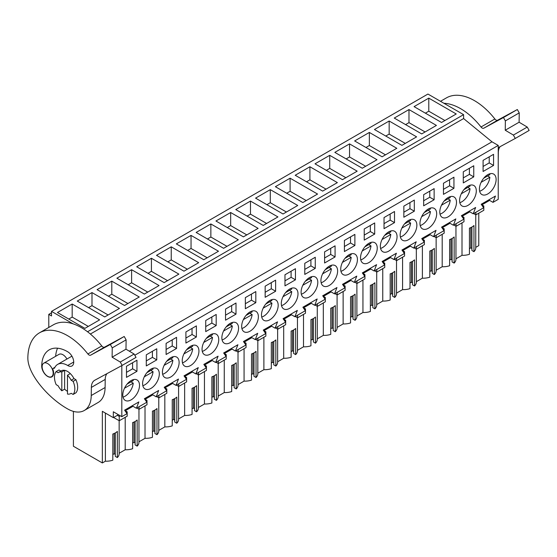 <?xml version="1.0" encoding="UTF-8"?>
<svg xmlns="http://www.w3.org/2000/svg" width="557" height="557" viewBox="0 0 557 557"><rect width="100%" height="100%" fill="white"/><g stroke="black" fill="none" stroke-linecap="round" stroke-linejoin="round"><path stroke-width="0.84" d="M478.776 213.192L478.776 245.623L475.762 247.364M51.516 312.804L48.786 314.378L51.516 315.951L51.516 311.377L427.936 94.049L463.598 114.638L463.598 118.557L491.991 141.812L129.342 351.188M488.761 199.907L493.008 202.358L498.237 199.343L498.237 145.419L491.991 141.812M462.004 222.877L462.004 255.308L455.953 258.803M452.103 238.473L452.103 261.929L454.15 263.106A12.908 7.45 0 0 0 455.953 259.311L455.953 226.239M449.624 260.091L450.968 259.311L452.103 259.966M436.138 270.242L442.195 266.747A12.908 7.45 0 0 0 449.624 265.724L449.624 239.58A12.908 7.45 180 0 0 454.15 236.962L454.15 263.106M432.288 249.912L432.288 273.362L434.335 274.545A12.908 7.45 0 0 0 436.138 270.751L436.138 237.679M429.809 271.531L431.16 270.751L432.288 271.405M416.33 281.682L422.38 278.187A12.908 7.45 0 0 0 429.809 277.163L429.809 251.019A12.908 7.45 180 0 0 434.335 248.401L434.335 274.545M412.479 261.351L412.479 284.801L414.526 285.985A12.908 7.45 0 0 0 416.33 282.19L416.33 249.111M409.994 282.97L411.344 282.19L412.479 282.845M396.514 293.114L402.572 289.626A12.908 7.45 0 0 0 409.994 288.603L409.994 262.451A12.908 7.45 180 0 0 414.526 259.841L414.526 285.985M392.664 272.791L392.664 296.24L394.711 297.424A12.908 7.45 0 0 0 396.514 293.63L396.514 260.551M390.185 294.402L391.536 293.63L392.664 294.277M376.706 304.554L382.756 301.058A12.908 7.45 0 0 0 390.185 300.035L390.185 273.891A12.908 7.45 180 0 0 394.711 271.28L394.711 297.424M372.856 284.23L372.856 307.68L374.903 308.863A12.908 7.45 0 0 0 376.706 305.062L376.706 271.99M370.37 305.842L371.721 305.062L372.856 305.716M356.891 315.993L362.948 312.498A12.908 7.45 0 0 0 370.37 311.474L370.37 285.33A12.908 7.45 180 0 0 374.903 282.719L374.903 308.863M353.041 295.663L353.041 319.119L355.088 320.303A12.908 7.45 0 0 0 356.891 316.501L356.891 283.429M350.562 317.281L351.913 316.501L353.041 317.156M337.082 327.432L343.133 323.937A12.908 7.45 0 0 0 350.562 322.914L350.562 296.77A12.908 7.45 180 0 0 355.088 294.152L355.088 320.303M333.232 307.102L333.232 330.559L335.279 331.735A12.908 7.45 0 0 0 337.082 327.941L337.082 294.869M330.747 328.721L332.097 327.941L333.232 328.595M317.267 338.872L323.318 335.377A12.908 7.45 0 0 0 330.747 334.353L330.747 308.209A12.908 7.45 180 0 0 335.279 305.591L335.279 331.735M313.417 318.541L313.417 341.991L315.464 343.175A12.908 7.45 0 0 0 317.267 339.38L317.267 306.308M310.938 340.16L312.289 339.38L313.417 340.035M297.459 350.311L303.509 346.816A12.908 7.45 0 0 0 310.938 345.793L310.938 319.648A12.908 7.45 180 0 0 315.464 317.03L315.464 343.175M293.609 329.981L293.609 353.43L295.656 354.614A12.908 7.45 0 0 0 297.459 350.819L297.459 317.741M291.123 351.599L292.474 350.819L293.609 351.474M277.644 361.751L283.694 358.255A12.908 7.45 0 0 0 291.123 357.232L291.123 331.081A12.908 7.45 180 0 0 295.656 328.47L295.656 354.614M273.793 341.42L273.793 364.87L275.84 366.053A12.908 7.45 0 0 0 277.644 362.259L277.644 329.18M271.315 363.032L272.665 362.259L273.793 362.906M257.828 373.183L263.886 369.688A12.908 7.45 0 0 0 271.315 368.664L271.315 342.52A12.908 7.45 180 0 0 275.84 339.909L275.84 366.053M253.985 352.86L253.985 376.309L256.032 377.493A12.908 7.45 0 0 0 257.828 373.691L257.828 340.619M251.499 374.471L252.85 373.691L253.985 374.346M238.02 384.622L244.07 381.127A12.908 7.45 0 0 0 251.499 380.104L251.499 353.96A12.908 7.45 180 0 0 256.032 351.349L256.032 377.493M234.17 364.292L234.17 387.749L236.217 388.932A12.908 7.45 0 0 0 238.02 385.131L238.02 352.059M231.691 385.91L233.042 385.131L234.17 385.785M218.205 396.062L224.262 392.567A12.908 7.45 0 0 0 231.691 391.543L231.691 365.399A12.908 7.45 180 0 0 236.217 362.781L236.217 388.932M214.361 375.731L214.361 399.188L216.408 400.365A12.908 7.45 0 0 0 218.205 396.57L218.205 363.498M211.876 397.35L213.227 396.57L214.361 397.225M198.396 407.501L204.447 404.006A12.908 7.45 0 0 0 211.876 402.983L211.876 376.838A12.908 7.45 180 0 0 216.408 374.22L216.408 400.365M194.546 387.171L194.546 410.62L196.593 411.804A12.908 7.45 0 0 0 198.396 408.009L198.396 374.938M192.068 408.789L193.418 408.009L194.546 408.664M178.581 418.941L184.639 415.445A12.908 7.45 0 0 0 192.068 414.422L192.068 388.278A12.908 7.45 180 0 0 196.593 385.66L196.593 411.804M174.738 398.61L174.738 422.06L176.785 423.243A12.908 7.45 0 0 0 178.581 419.449L178.581 386.37M172.252 420.229L173.603 419.449L174.738 420.103M158.773 430.38L164.823 426.885A12.908 7.45 0 0 0 172.252 425.861L172.252 399.71A12.908 7.45 180 0 0 176.785 397.099L176.785 423.243M154.923 410.049L154.923 433.499L156.97 434.683A12.908 7.45 0 0 0 158.773 430.888L158.773 397.809M152.444 431.661L153.795 430.888L154.923 431.543M138.958 441.812L145.015 438.317A12.908 7.45 0 0 0 152.444 437.294L152.444 411.15A12.908 7.45 180 0 0 156.97 408.539L156.97 434.683M135.114 421.489L135.114 444.939L137.161 446.122A12.908 7.45 0 0 0 138.958 442.321L138.958 409.249M132.629 443.1L133.979 442.321L135.114 442.975M119.149 453.252L125.2 449.757A12.908 7.45 0 0 0 132.629 448.733L132.629 422.589A12.908 7.45 180 0 0 137.161 419.978L137.161 446.122M115.299 432.928L115.299 456.378L117.346 457.562A12.908 7.45 0 0 0 119.149 453.76L119.149 420.688M112.82 454.54L114.171 453.76L115.299 454.415M118.411 414.707L113.322 417.653L102.349 411.317L102.349 462.951L105.391 461.196A12.908 7.45 0 0 0 112.82 460.173L112.82 434.028A12.908 7.45 180 0 0 117.346 431.41L117.346 457.562M102.349 462.951L73.413 446.248L73.413 411.386M471.911 227.033L471.911 250.49L473.958 251.667A12.908 7.45 0 0 0 475.762 247.872L475.762 214.8M469.433 248.652L470.783 247.872L471.911 248.526M462.004 255.308A12.908 7.45 0 0 0 469.433 254.284L469.433 228.14A12.908 7.45 180 0 0 473.958 225.522L473.958 251.667M48.786 314.378L48.786 327.453M51.516 311.377L73.176 323.882M463.598 114.638L87.54 331.756M428.786 98.129L414.074 106.631L441.527 122.477L456.239 113.983L428.786 98.129L428.786 111.205L425.395 113.168M238.312 239.802L210.859 223.956L196.141 232.45L223.594 248.304L238.312 239.802M218.497 251.242L191.044 235.395L176.325 243.889L203.785 259.736L218.497 251.242M250.483 201.077L277.936 216.931L263.217 225.425L235.764 209.571L250.483 201.077L250.483 214.153L247.085 216.109M230.668 212.516L258.121 228.363L243.409 236.864L215.949 221.011L230.668 212.516L230.668 225.585L227.277 227.548M159.065 285.56L131.612 269.706L116.893 278.201L144.347 294.054L159.065 285.56M111.797 281.146L139.25 296.992L124.531 305.494L97.078 289.64L111.797 281.146L111.797 294.214L108.399 296.178M198.689 262.681L171.236 246.828L156.517 255.329L183.97 271.175L198.689 262.681M151.42 258.267L178.874 274.121L164.162 282.615L136.702 266.768L151.42 258.267L151.42 271.343L148.023 273.299M396.807 148.294L369.354 132.448L354.635 140.942L382.088 156.796L396.807 148.294M349.538 143.887L376.992 159.734L362.28 168.235L334.827 152.381L349.538 143.887L349.538 156.956L346.148 158.919M436.43 125.422L408.977 109.569L394.259 118.07L421.712 133.917L436.43 125.422M416.615 136.862L389.162 121.008L374.45 129.509L401.903 145.356L416.615 136.862M290.106 178.198L317.56 194.052L302.841 202.546L275.388 186.699L290.106 178.198L290.106 191.274L286.709 193.237M297.744 205.491L270.291 189.638L255.572 198.139L283.033 213.985L297.744 205.491M329.73 155.326L357.183 171.173L342.464 179.674L315.011 163.821L329.73 155.326L329.73 168.395L326.332 170.358M337.368 182.612L309.915 166.759L295.203 175.26L322.656 191.107L337.368 182.612M119.442 308.432L91.989 292.585L77.27 301.079L104.723 316.933L119.442 308.432M99.626 319.871L72.173 304.025L57.455 312.519L84.908 328.365L99.626 319.871M463.598 118.557L90.373 334.04M498.237 145.419L134.808 355.241M493.008 202.358L495.458 196.043L481.199 204.273L483.65 207.761L478.421 210.783L473.199 213.797L475.65 207.483L461.384 215.712L463.835 219.2L453.384 225.237L455.835 218.915L441.576 227.152L444.026 230.64L433.576 236.676L436.027 230.354L421.76 238.591L424.211 242.079L413.76 248.109L416.211 241.794L401.952 250.03L404.403 253.519L393.952 259.548L396.403 253.233L382.137 261.47L384.588 264.951L379.366 267.973L374.137 270.987L376.588 264.672L362.329 272.902L364.779 276.39L354.329 282.427L356.779 276.112L342.513 284.342L344.964 287.83L334.513 293.866L336.964 287.544L322.705 295.781L325.156 299.269L314.705 305.306L317.156 298.984L302.89 307.22L305.34 310.709L294.89 316.738L297.341 310.423L283.081 318.66L285.532 322.148L275.081 328.177L277.532 321.862L263.266 330.099L265.717 333.58L260.495 336.602L255.266 339.617L257.717 333.302L243.458 341.532L245.909 345.02L235.458 351.056L237.909 344.741L223.642 352.971L226.093 356.459L220.871 359.481L215.643 362.496L218.093 356.181L203.834 364.41L206.285 367.899L195.834 373.935L198.285 367.613L184.019 375.85L186.47 379.338L176.019 385.374L178.47 379.052L164.211 387.289L166.661 390.777L156.211 396.807L158.661 390.492L144.395 398.728L146.846 402.217L136.395 408.246L138.846 401.931L124.587 410.168L127.038 413.649L121.809 416.671L121.809 365.594M493.565 165.436L493.565 154.324L483.093 160.367L483.093 171.479L493.565 165.436L489.213 162.923L483.093 166.459M354.886 245.505L344.407 251.548L344.407 240.436L354.886 234.393L354.886 245.505L350.534 242.991L344.407 246.521M335.07 256.944L335.07 245.832L324.599 251.875L324.599 262.988L335.07 256.944L330.719 254.431L324.599 257.961M374.694 234.065L364.222 240.109L364.222 228.997L374.694 222.953L374.694 234.065L370.342 231.552L364.222 235.089M146.289 354.823L146.289 365.928L156.761 359.885L156.761 348.773L146.289 354.823M273.835 316.279A11.808 6.816 120 0 0 275.736 299.903A11.808 6.816 120 0 0 265.828 303.983A11.808 6.816 120 0 0 263.927 320.352A11.808 6.816 120 0 0 273.835 316.279M196.384 337.006L185.913 343.056L185.913 331.944L196.384 325.894L196.384 337.006L192.04 334.499L185.913 338.029M364.891 246.786A11.808 6.816 120 0 0 362.99 263.162A11.808 6.816 120 0 0 372.898 259.089A11.808 6.816 120 0 0 374.798 242.713A11.808 6.816 120 0 0 364.891 246.786M452.145 213.331A11.808 6.816 120 0 0 454.046 196.962A11.808 6.816 120 0 0 444.138 201.035A11.808 6.816 120 0 0 442.237 217.411A11.808 6.816 120 0 0 452.145 213.331M463.946 189.596A11.808 6.816 120 0 0 462.045 205.972A11.808 6.816 120 0 0 471.953 201.899A11.808 6.816 120 0 0 473.854 185.523A11.808 6.816 120 0 0 463.946 189.596M463.285 171.807L473.756 165.763L473.756 176.875L463.285 182.919L463.285 171.807M443.469 183.246L443.469 194.358L453.941 188.315L453.941 177.203L443.469 183.246M414.317 211.187L403.846 217.237L403.846 206.125L414.317 200.074L414.317 211.187L409.966 208.673L403.846 212.21M423.661 194.685L423.661 205.798L434.133 199.747L434.133 188.635L423.661 194.685M432.329 224.77A11.808 6.816 120 0 0 434.23 208.395A11.808 6.816 120 0 0 424.323 212.475A11.808 6.816 120 0 0 422.422 228.85A11.808 6.816 120 0 0 432.329 224.77M333.274 281.967A11.808 6.816 120 0 0 335.175 265.592A11.808 6.816 120 0 0 325.267 269.665A11.808 6.816 120 0 0 323.366 286.04A11.808 6.816 120 0 0 333.274 281.967M353.082 270.528A11.808 6.816 120 0 0 354.983 254.152A11.808 6.816 120 0 0 345.075 258.225A11.808 6.816 120 0 0 343.175 274.601A11.808 6.816 120 0 0 353.082 270.528M275.631 291.255L265.16 297.299L265.16 286.187L275.631 280.143L275.631 291.255L271.287 288.742L265.16 292.279M255.823 302.695L255.823 291.583L245.352 297.626L245.352 308.738L255.823 302.695L251.472 300.181L245.352 303.718M295.447 279.816L284.975 285.866L284.975 274.754L295.447 268.704L295.447 279.816L291.095 277.302L284.975 280.839M304.783 263.315L304.783 274.427L315.262 268.377L315.262 257.264L304.783 263.315M313.459 293.4A11.808 6.816 120 0 0 315.359 277.024A11.808 6.816 120 0 0 305.452 281.104A11.808 6.816 120 0 0 303.551 297.48A11.808 6.816 120 0 0 313.459 293.4M285.644 292.543A11.808 6.816 120 0 0 283.743 308.919A11.808 6.816 120 0 0 293.65 304.839A11.808 6.816 120 0 0 295.551 288.463A11.808 6.816 120 0 0 285.644 292.543M246.02 315.415A11.808 6.816 120 0 0 244.119 331.791A11.808 6.816 120 0 0 254.027 327.718A11.808 6.816 120 0 0 255.928 311.342A11.808 6.816 120 0 0 246.02 315.415M214.403 350.597A11.808 6.816 120 0 0 216.304 334.221A11.808 6.816 120 0 0 206.396 338.294A11.808 6.816 120 0 0 204.496 354.67A11.808 6.816 120 0 0 214.403 350.597M226.205 326.855A11.808 6.816 120 0 0 224.304 343.23A11.808 6.816 120 0 0 234.212 339.157A11.808 6.816 120 0 0 236.112 322.782A11.808 6.816 120 0 0 226.205 326.855M236.008 314.134L225.536 320.178L225.536 309.065L236.008 303.022L236.008 314.134L231.663 311.621L225.536 315.158M216.2 325.573L216.2 314.461L205.728 320.505L205.728 331.617L216.2 325.573L211.848 323.06L205.728 326.59M166.104 343.384L176.576 337.333L176.576 348.445L166.104 354.496L166.104 343.384M166.773 361.173A11.808 6.816 120 0 0 164.872 377.549A11.808 6.816 120 0 0 174.78 373.469A11.808 6.816 120 0 0 176.68 357.093A11.808 6.816 120 0 0 166.773 361.173M384.031 217.557L394.509 211.514L394.509 222.626L384.031 228.669L384.031 217.557M392.706 247.649A11.808 6.816 120 0 0 394.607 231.273A11.808 6.816 120 0 0 384.699 235.346A11.808 6.816 120 0 0 382.798 251.722A11.808 6.816 120 0 0 392.706 247.649M146.957 372.612A11.808 6.816 120 0 0 145.057 388.988A11.808 6.816 120 0 0 154.964 384.908A11.808 6.816 120 0 0 156.865 368.532A11.808 6.816 120 0 0 146.957 372.612M194.588 362.029A11.808 6.816 120 0 0 196.489 345.653A11.808 6.816 120 0 0 186.581 349.733A11.808 6.816 120 0 0 184.68 366.109A11.808 6.816 120 0 0 194.588 362.029M136.952 371.324L126.481 377.368L126.481 366.255L136.952 360.212L136.952 371.324L132.601 368.811L126.481 372.348M127.149 384.045A11.808 6.816 120 0 0 125.248 400.42A11.808 6.816 120 0 0 135.156 396.347A11.808 6.816 120 0 0 137.057 379.971A11.808 6.816 120 0 0 127.149 384.045M483.761 178.156A11.808 6.816 120 0 0 481.861 194.532A11.808 6.816 120 0 0 491.768 190.459A11.808 6.816 120 0 0 493.669 174.083A11.808 6.816 120 0 0 483.761 178.156M404.514 223.914A11.808 6.816 120 0 0 402.614 240.29A11.808 6.816 120 0 0 412.521 236.21A11.808 6.816 120 0 0 414.422 219.834A11.808 6.816 120 0 0 404.514 223.914M145.983 400.977L146.999 400.392L146.999 404.737L139.076 409.318L139.076 406.701M145.161 399.815L145.161 399.265L152.813 394.85M165.791 389.538L166.815 388.953L166.815 393.305L158.884 397.879L158.884 395.261M164.969 388.375L164.969 387.825L172.621 383.411M185.606 378.099L186.623 377.514L186.623 381.865L178.7 386.44L178.7 383.822M184.785 376.936L184.785 376.393L192.437 371.972M205.415 366.666L206.438 366.074L206.438 370.426L198.508 375L198.508 372.389M204.593 365.496L204.593 364.953L212.245 360.532M225.23 355.227L226.246 354.635L226.246 358.987L218.323 363.561L218.323 360.95M224.408 354.057L224.408 353.514L232.06 349.093M245.038 343.787L246.062 343.196L246.062 347.547L238.131 352.121L238.131 349.511M244.217 342.618L244.217 342.075L251.868 337.66M264.853 332.348L265.87 331.763L265.87 336.108L257.947 340.689L257.947 338.071M264.032 331.185L264.032 330.635L271.684 326.221M284.662 320.909L285.685 320.324L285.685 324.675L277.755 329.25L277.755 326.632M283.84 319.746L283.84 319.196L291.492 314.782M304.477 309.469L305.494 308.884L305.494 313.236L297.57 317.81L297.57 315.192M303.656 308.306L303.656 307.763L311.307 303.342M324.285 298.037L325.309 297.445L325.309 301.797L317.379 306.371L317.379 303.76M323.464 296.867L323.464 296.324L331.116 291.903M344.101 286.597L345.117 286.006L345.117 290.357L337.194 294.932L337.194 292.321M343.279 285.428L343.279 284.885L350.931 280.463M363.909 275.158L364.932 274.566L364.932 278.918L357.002 283.492L357.002 280.881M363.087 273.988L363.087 273.445L370.739 269.024M383.724 263.719L384.741 263.127L384.741 267.478L376.817 272.06L376.817 269.442M382.903 262.556L382.903 262.006L390.554 257.592M403.533 252.279L404.556 251.694L404.556 256.046L396.626 260.62L396.626 258.002M402.711 251.116L402.711 250.566L410.363 246.152M423.348 240.84L424.364 240.255L424.364 244.607L416.441 249.181L416.441 246.563M422.526 239.677L422.526 239.127L430.178 234.713M443.156 229.407L444.18 228.816L444.18 233.167L436.249 237.742L436.249 235.124M442.335 228.238L442.335 227.695L449.986 223.273M462.971 217.968L463.988 217.376L463.988 221.728L456.065 226.302L456.065 223.691M462.15 216.798L462.15 216.255L469.802 211.834M482.78 206.529L483.803 205.937L483.803 210.288L475.873 214.863L475.873 212.252M481.958 205.359L481.958 204.816L489.61 200.395M113.322 417.653L113.322 411.769L121.809 416.671M126.167 412.417L127.184 411.825L127.184 416.176L119.261 420.751L119.261 416.406L120.305 415.801M125.346 411.247L125.346 410.704L132.998 406.29M470.783 247.872L470.783 227.611M444.918 120.521L428.786 111.205M468.952 211.347L473.199 213.797M489.213 162.923L489.213 156.837M475.873 214.863L473.61 213.561M483.803 205.937L481.958 204.879M105.391 461.196L105.391 413.071M66.944 359.028A7.805 4.505 -120 0 0 62.941 354.739A7.805 4.505 -120 0 0 59.035 354.349L43.752 363.178A7.805 4.505 -120 0 0 42.555 369.43A7.805 4.505 -120 0 0 47.658 376.309A7.805 4.505 -120 0 0 51.557 376.692A7.805 4.505 -120 0 0 52.755 370.44A7.805 4.505 -120 0 0 47.658 363.561A7.805 4.505 -120 0 0 43.752 363.178M114.171 453.76L114.171 433.499M125.2 449.757L125.2 417.325M67.467 394.057A12.205 7.046 -120 0 0 70.739 393.576A12.205 7.046 -120 0 0 71.157 393.305L73.113 394.433A14.412 8.32 -120 0 0 73.113 381.364L71.157 380.236A12.205 7.046 -120 0 0 67.467 375.223L67.467 394.057M67.467 375.223L70.3 373.594A12.205 7.046 -120 0 0 64.64 370.321L64.64 389.155A12.205 7.046 -120 0 0 67.467 391.341A12.205 7.046 -120 0 1 64.64 389.155L61.806 390.791A12.205 7.046 -120 0 1 58.123 385.778L56.166 384.65A14.412 8.32 -120 0 1 56.166 371.582L58.123 372.71A12.205 7.046 -120 0 1 58.534 372.438A12.205 7.046 -120 0 1 61.806 371.958L61.806 390.791M64.64 370.321L61.806 371.958M73.113 394.433L75.94 392.803A14.412 8.32 -120 0 0 75.94 379.728L73.984 378.6L71.157 380.236M119.261 416.406L117.367 415.313M119.261 420.751L113.6 417.485M127.184 411.825L125.346 410.767M132.148 405.795L136.395 408.246M132.601 368.811L132.601 362.725M72.173 304.025L72.173 317.093L68.776 319.057M88.305 326.409L72.173 317.093M60.922 371.059L59 369.945L56.166 371.582M75.94 379.728L73.113 381.364M449.137 222.786L453.384 225.237M473.756 176.875L469.405 174.362L463.285 177.892M469.405 174.362L469.405 168.277M456.065 226.302L453.802 224.993M463.988 217.376L462.15 216.318M442.195 266.747L442.195 234.309M408.977 109.569L408.977 122.644L405.58 124.601M425.109 131.96L408.977 122.644M450.968 259.311L450.968 239.05M429.329 234.225L433.576 236.676M453.941 188.315L449.59 185.801L443.469 189.331M449.59 185.801L449.59 179.709M436.249 237.742L433.987 236.433M444.18 228.816L442.335 227.75M422.38 278.187L422.38 245.748M389.162 121.008L389.162 134.084L385.771 136.04M405.294 143.393L389.162 134.084M431.16 270.751L431.16 250.483M409.513 245.658L413.76 248.109M434.133 199.747L429.781 197.241L423.661 200.771M429.781 197.241L429.781 191.148M416.441 249.181L414.178 247.872M424.364 240.255L422.526 239.19M402.572 289.626L402.572 257.188M369.354 132.448L369.354 145.523L365.956 147.48M385.486 154.832L369.354 145.523M411.344 282.19L411.344 261.922M389.705 257.097L393.952 259.548M409.966 208.673L409.966 202.588M396.626 260.62L394.363 259.311M404.556 251.694L402.711 250.629M382.756 301.058L382.756 268.627M365.671 166.271L349.538 156.956M391.536 293.63L391.536 273.362M369.89 268.537L374.137 270.987M394.509 222.626L390.158 220.112L384.031 223.649M390.158 220.112L390.158 214.027M376.817 272.06L374.555 270.751M384.741 263.127L382.903 262.068M362.948 312.498L362.948 280.067M345.862 177.711L329.73 168.395M371.721 305.062L371.721 284.801M350.081 279.976L354.329 282.427M370.342 231.552L370.342 225.467M357.002 283.492L354.739 282.19M364.932 274.566L363.087 273.508M343.133 323.937L343.133 291.506M309.915 166.759L309.915 179.834L306.524 181.798M326.047 189.15L309.915 179.834M351.913 316.501L351.913 296.24M330.266 291.415L334.513 293.866M350.534 242.991L350.534 236.906M337.194 294.932L334.931 293.623M345.117 286.006L343.279 284.947M323.318 335.377L323.318 302.945M306.239 200.59L290.106 191.274M332.097 327.941L332.097 307.68M310.458 302.855L314.705 305.306M330.719 254.431L330.719 248.338M317.379 306.371L315.116 305.062M325.309 297.445L323.464 296.38M303.509 346.816L303.509 314.378M270.291 189.638L270.291 202.713L266.9 204.67M286.423 212.022L270.291 202.713M312.289 339.38L312.289 319.112M290.643 314.287L294.89 316.738M315.262 268.377L310.91 265.87L304.783 269.4M310.91 265.87L310.91 259.778M297.57 317.81L295.307 316.501M305.494 308.884L303.656 307.819M283.694 358.255L283.694 325.817M266.615 223.461L250.483 214.153M292.474 350.819L292.474 330.552M270.834 325.727L275.081 328.177M291.095 277.302L291.095 271.217M277.755 329.25L275.492 327.941M285.685 320.324L283.84 319.258M263.886 369.688L263.886 337.257M246.8 234.901L230.668 225.585M272.665 362.259L272.665 341.991M251.019 337.166L255.266 339.617M271.287 288.742L271.287 282.657M257.947 340.689L255.684 339.38M265.87 331.763L264.032 330.698M244.07 381.127L244.07 348.696M210.859 223.956L210.859 237.024L207.462 238.988M226.991 246.34L210.859 237.024M252.85 373.691L252.85 353.43M231.211 348.605L235.458 351.056M251.472 300.181L251.472 294.096M238.131 352.121L235.869 350.819M246.062 343.196L244.217 342.137M224.262 392.567L224.262 360.135M191.044 235.395L191.044 248.464L187.646 250.427M207.176 257.78L191.044 248.464M233.042 385.131L233.042 364.87M211.395 360.045L215.643 362.496M231.663 311.621L231.663 305.535M218.323 363.561L216.06 362.252M226.246 354.635L224.408 353.577M204.447 404.006L204.447 371.575M171.236 246.828L171.236 259.903L167.838 261.867M187.368 269.219L171.236 259.903M213.227 396.57L213.227 376.309M191.587 371.484L195.834 373.935M211.848 323.06L211.848 316.968M198.508 375L196.245 373.691M206.438 366.074L204.593 365.009M184.639 415.445L184.639 383.007M167.553 280.658L151.42 271.343M193.418 408.009L193.418 387.742M171.772 382.917L176.019 385.374M192.04 334.499L192.04 328.407M178.7 386.44L176.437 385.131M186.623 377.514L184.785 376.448M164.823 426.885L164.823 394.447M131.612 269.706L131.612 282.782L128.214 284.738M147.744 292.091L131.612 282.782M173.603 419.449L173.603 399.181M151.964 394.356L156.211 396.807M176.576 348.445L172.224 345.932L166.104 349.469M172.224 345.932L172.224 339.847M158.884 397.879L156.621 396.57M166.815 388.953L164.969 387.888M145.015 438.317L145.015 405.886M127.929 303.53L111.797 294.214M153.795 430.888L153.795 410.62M156.761 359.885L152.416 357.371L146.289 360.908M152.416 357.371L152.416 351.286M139.076 409.318L136.813 408.009M146.999 400.392L145.161 399.327M91.989 292.585L91.989 305.654L88.591 307.617M108.121 314.97L91.989 305.654M133.979 442.321L133.979 422.06M498.237 147.668L515.281 138.435L513.38 135.073L505.241 130.227L505.366 120.897L503.465 117.534L483.755 128.207A3.203 1.852 -120 0 1 481.011 126.989A56.034 32.355 -120 0 0 443.915 103.275M440.503 101.297L446.442 97.872A56.034 32.355 60 0 1 494.881 118.982A3.203 1.852 60 0 0 497.624 120.201L517.335 109.527L519.235 112.89L519.103 122.22L527.249 127.066L529.15 130.429L515.281 138.435M513.38 135.073L527.249 127.066M505.241 130.227L519.103 122.22M505.366 120.897L519.235 112.89M503.465 117.534L517.335 109.527M498.237 152.507L498.341 152.444A16.014 9.246 60 0 1 500.116 146.651M498.341 152.444L498.237 160.339M479.647 191.246A11.808 6.816 120 0 0 489.868 177.279L487.598 175.97M483.713 178.212L489.868 174.661A11.808 6.816 120 0 0 489.714 173.812M481.102 182.334L489.868 177.279M459.831 202.685A11.808 6.816 120 0 0 470.052 188.719L467.789 187.41M463.904 189.652L470.052 186.101A11.808 6.816 120 0 0 469.899 185.244M461.293 193.773L470.052 188.719M440.023 214.125A11.808 6.816 120 0 0 450.244 200.151L447.974 198.849M444.089 201.091L450.244 197.54A11.808 6.816 120 0 0 450.091 196.684M441.478 205.213L450.244 200.151M420.208 225.557A11.808 6.816 120 0 0 430.429 211.59L428.166 210.281M424.281 212.53L430.429 208.979A11.808 6.816 120 0 0 430.276 208.123M421.67 216.652L430.429 211.59M400.399 236.997A11.808 6.816 120 0 0 410.62 223.03L408.351 221.721M404.466 223.97L410.62 220.419A11.808 6.816 120 0 0 410.467 219.562M401.855 228.085L410.62 223.03M380.584 248.436A11.808 6.816 120 0 0 390.805 234.469L388.542 233.16M384.657 235.402L390.805 231.851A11.808 6.816 120 0 0 390.652 231.002M382.046 239.524L390.805 234.469M360.776 259.875A11.808 6.816 120 0 0 370.997 245.909L368.727 244.6M364.842 246.842L370.997 243.291A11.808 6.816 120 0 0 370.844 242.441M362.231 250.963L370.997 245.909M340.961 271.315A11.808 6.816 120 0 0 351.182 257.348L348.919 256.039M345.034 258.281L351.182 254.73A11.808 6.816 120 0 0 351.028 253.874M342.423 262.403L351.182 257.348M321.152 282.754A11.808 6.816 120 0 0 331.373 268.78L329.103 267.478M325.218 269.72L331.373 266.169A11.808 6.816 120 0 0 331.22 265.313M322.607 273.842L331.373 268.78M301.337 294.187A11.808 6.816 120 0 0 311.558 280.22L309.295 278.918M305.41 281.16L311.558 277.609A11.808 6.816 120 0 0 311.405 276.752M302.799 285.281L311.558 280.22M281.529 305.626A11.808 6.816 120 0 0 291.75 291.659L289.48 290.35M285.595 292.599L291.75 289.048A11.808 6.816 120 0 0 291.596 288.192M282.984 296.721L291.75 291.659M261.713 317.065A11.808 6.816 120 0 0 271.934 303.099L269.672 301.79M265.786 304.031L271.934 300.481A11.808 6.816 120 0 0 271.781 299.631M263.176 308.153L271.934 303.099M241.905 328.505A11.808 6.816 120 0 0 252.126 314.538L249.856 313.229M245.971 315.471L252.126 311.92A11.808 6.816 120 0 0 251.973 311.071M243.36 319.593L252.126 314.538M222.09 339.944A11.808 6.816 120 0 0 232.311 325.977L230.048 324.668M226.163 326.91L232.311 323.359A11.808 6.816 120 0 0 232.158 322.503M223.552 331.032L232.311 325.977M202.282 351.383A11.808 6.816 120 0 0 212.502 337.41L210.233 336.108M206.348 338.35L212.502 334.799A11.808 6.816 120 0 0 212.342 333.942M203.737 342.471L212.502 337.41M182.466 362.823A11.808 6.816 120 0 0 192.687 348.849L190.424 347.547M186.539 349.789L192.687 346.238A11.808 6.816 120 0 0 192.534 345.382M183.928 353.911L192.687 348.849M162.658 374.255A11.808 6.816 120 0 0 172.879 360.288L170.609 358.98M166.724 361.228L172.879 357.678A11.808 6.816 120 0 0 172.719 356.821M164.113 365.35L172.879 360.288M142.843 385.695A11.808 6.816 120 0 0 153.064 371.728L150.801 370.419M146.916 372.661L153.064 369.11A11.808 6.816 120 0 0 152.91 368.261M144.305 376.783L153.064 371.728M123.034 397.134A11.808 6.816 120 0 0 133.255 383.167L130.986 381.858M127.1 384.1L133.255 380.549A11.808 6.816 120 0 0 133.095 379.7M124.49 388.222L133.255 383.167M58.534 372.438L61.367 370.802A12.205 7.046 -120 0 1 67.467 371.408A12.205 7.046 60 0 1 73.984 378.6M91.244 395.526L91.348 387.421A16.014 9.246 -120 0 1 94.669 380.299A16.014 9.246 -120 0 1 94.794 380.229L122.157 365.406L120.256 362.043L112.117 357.19L112.242 347.867L110.342 344.498L90.631 355.178A3.203 1.852 -120 0 1 87.888 353.953A56.034 32.355 -120 0 0 39.45 332.842A56.034 32.355 -120 0 0 27.85 357.782C27.585 374.067 48.125 397.789 67.098 408.608A33.622 19.411 -120 0 0 84.281 410.488A33.622 19.411 -120 0 0 91.244 395.526L105.106 387.519A33.622 19.411 60 0 1 98.15 402.481L84.281 410.488M53.221 368.295A1.601 0.926 -120 0 1 53.792 368.268A1.601 0.926 -120 0 0 54.363 368.24A1.601 0.926 -120 0 0 54.607 367.954A19.613 11.321 -120 0 1 57.663 364.389A19.613 11.321 -120 0 1 67.689 365.489A8.404 4.853 -120 0 0 71.985 365.956A8.404 4.853 -120 0 0 73.287 359.286A8.404 4.853 -120 0 0 67.87 351.871A36.421 21.027 -120 0 0 49.26 349.831A36.421 21.027 -120 0 0 41.719 366.04A8.404 4.853 -120 0 0 45.34 374.562A8.404 4.853 -120 0 0 51.864 376.859A8.404 4.853 -120 0 0 53.006 369.667A1.601 0.926 -120 0 1 53.221 368.295L54.913 367.321M39.45 332.842L53.319 324.835A56.034 32.355 60 0 1 101.757 345.946A3.203 1.852 60 0 0 104.5 347.171L124.211 336.491L126.112 339.861L125.979 349.183L134.126 354.036L136.026 357.399L122.157 365.406M120.256 362.043L134.126 354.036M112.117 357.19L125.979 349.183M112.242 347.867L126.112 339.861M110.342 344.498L124.211 336.491M57.663 364.389L71.533 356.383A19.613 11.321 60 0 1 71.937 356.167M55.651 356.306A36.421 21.027 60 0 1 57.566 348.202M91.348 387.421L105.217 379.414A16.014 9.246 60 0 1 106.993 373.622M105.217 379.414L105.106 387.519M481.011 126.989L494.881 118.982M483.755 128.207L497.624 120.201M87.888 353.953L101.757 345.946M90.631 355.178L104.5 347.171M67.689 365.489L73.726 362.001M53.792 368.268L54.704 367.745M41.719 366.04L42.214 365.754M71.185 393.326L70.739 393.576M52.811 375.968L51.557 376.692"/></g></svg>
